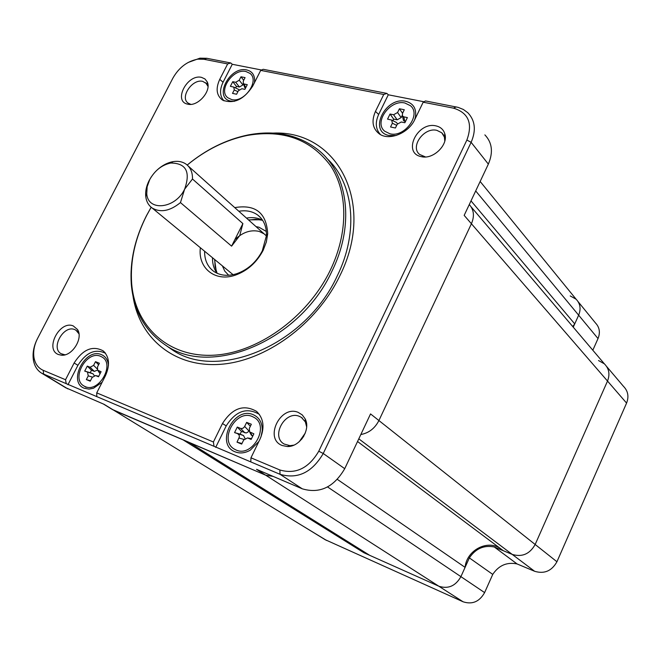 <?xml version="1.0" encoding="UTF-8"?>
<svg xmlns="http://www.w3.org/2000/svg" width="661" height="661" viewBox="0 0 661 661"><rect width="100%" height="100%" fill="white"/><g stroke="black" fill="none" stroke-linecap="round" stroke-linejoin="round"><path stroke-width="0.99" d="M364.657 552.166L363.914 552.745L183.13 439.904L113.832 410.274L298.483 523.363M112.155 409.39L265.722 475.209L273.125 476.391L265.722 475.209L189.525 442.639L369.755 555.356L438.821 586.216L463.088 601.783L325.088 539.64M327.575 486.959L460.907 576.648C455.569 586.051 448.208 589.24 438.821 586.216C448.208 589.24 455.569 586.051 460.907 576.648L465.088 567.369C466.468 550.737 486.62 539.525 499.947 548.192M357.535 441.515L503.335 550.729L512.234 554.414L534.617 571.278L517.059 563.932L494.312 546.994L512.234 554.414C522.132 557.347 529.775 554.042 535.162 544.49L607.517 381.058L535.162 544.49C529.775 554.042 522.132 557.347 512.234 554.414L358.799 438.838M598.527 360.542L604.377 363.839C609.078 368.607 610.128 374.341 607.517 381.058L626.578 403.094L556.934 561.751C551.737 571.013 544.3 574.186 534.617 571.278M572.699 326.526L574.74 323.89L578.656 315.19L598.023 338.564L592.818 350.223M480.159 181.486L576.111 299.218C580.308 303.622 581.159 308.951 578.656 315.19C581.159 308.951 580.308 303.622 576.111 299.218L570.212 295.921M556.934 561.751L378.91 420.545L471.417 223.749L378.91 420.545C374.878 428.378 368.855 433.038 360.832 434.533C368.855 433.038 374.878 428.378 378.91 420.545L370.548 413.918L344.728 468.682C333.855 487.24 319.717 493.957 302.292 488.826L256.518 469.31L438.821 586.216L363.914 552.745M484.877 134.885C492.205 142.586 493.362 152.327 488.347 164.11L464.171 215.379L471.417 223.749C474.648 216.139 473.937 209.744 469.277 204.555C473.937 209.744 474.648 216.139 471.417 223.749L607.517 381.058C610.128 374.341 609.078 368.607 604.377 363.839L471.144 206.893M301.532 439.383L303.845 436.078L301.532 439.383M465.088 567.369L337.399 479.415M574.74 323.89L471.012 200.886M65.489 387.619L104.091 404.317L325.559 539.93M37.454 338.68C33.736 346.025 32.381 353.156 33.405 360.063C34.488 366.169 37.33 370.606 41.949 373.358L280.033 474.309C297.673 479.432 312.075 472.491 323.246 453.504L471.128 142.33C476.292 130.308 475.176 120.426 467.773 112.684L463.361 109.47L458.106 107.363L425.527 100.943L423.18 102.207L414.802 119.501C408.605 133.233 389.205 141.041 379.431 133.976C372.556 128.664 371.226 121.145 375.456 111.403L383.744 94.49L260.707 70.388L263.194 69.298L386.883 93.408L388.288 94.787L423.998 101.769M423.18 102.207L453.487 108.148C468.484 112.783 472.945 123.417 466.873 140.049L318.776 451.207C308.72 468.294 295.756 474.557 279.867 469.979L280.033 474.309L302.292 488.826M227.665 63.919L219.749 79.345L223.054 82.237L232.267 64.282L230.805 62.977L227.665 63.919L203.993 59.283L197.796 59.151C187.278 61.184 178.991 67.48 172.934 78.056L37.636 338.325C34.273 344.959 33.058 351.388 33.984 357.609L33.405 360.063M219.749 79.345C215.519 88.615 216.453 95.531 222.559 100.108C233.771 104.298 243.818 99.637 252.7 86.128L260.707 70.388M250.783 461.923L250.957 457.809L279.867 469.979M250.957 457.809L260.112 438.904C264.879 427.551 263.706 418.388 256.6 411.406C243.719 404.02 232.341 408.068 222.46 423.536L213.412 441.994L214.015 446.349M33.984 357.609C35.107 363.823 38.181 368.061 43.205 370.325L65.538 379.728L74.115 363.013C82.922 349.314 92.614 345.265 103.199 350.875C109.412 356.833 110.147 365.136 105.421 375.787L96.737 392.865L213.412 441.994M298.21 412.39L302.259 414.91L305.142 418.834C311.075 429.633 299.714 447.233 287.246 446.514L282.264 445.531C263.772 438.863 280.371 404.598 298.21 412.39M187.707 104.149C172.893 101.472 187.278 73.726 201.522 77.378L204.943 78.94L207.199 81.865C211.908 90.805 197.755 107.024 187.757 104.157L187.707 104.149M73.264 325.939C59.705 319.916 44.337 349.545 58.498 354.544L61.349 355.188C72.107 356.543 83.592 338.192 77.469 329.484L73.264 325.939M421.239 156.624L421.321 156.64C433.145 159.871 448.695 144.701 444.779 133.696C443.432 129.531 440.507 126.929 436.02 125.896C417.463 121.252 402.062 153.046 421.239 156.624M273.076 133.101C336.837 130.068 376.745 202.712 339.721 276.025C316.33 324.658 265.011 361.641 219.402 364.393C173.678 367.293 139.405 337.953 133.084 296.582M444.803 141.008L444.407 137.067L441.755 132.778L436.88 130.349C424.007 126.953 409.812 146.75 419.611 154.443L425.477 156.946M293.848 445.142L290.014 445.671L284.114 444.018C270.423 436.467 285.122 410.002 299.408 416.372L301.358 417.364L305.365 421.925L306.654 426.874M305.283 433.071L299.193 441.763M190.806 104.355L188.038 103.05C179.685 97.291 192.376 78.576 202.72 81.369L206.629 83.666M208 86.384L205.72 82.765M76.354 330.459L74.751 329.591C63.712 324.584 50.368 348.124 61.126 353.693L64.53 354.709L61.349 355.188M75.899 330.153L78.956 333.805M65.307 354.726L64.53 354.709M65.538 379.728L66.24 383.768M67.943 384.76L77.915 365.302C86.145 352.371 95.349 348.38 105.529 353.313M96.803 396.716L96.737 392.865M259.476 414.554L259.104 414.232C246.685 407.102 235.729 410.985 226.219 425.874L215.701 447.365M260.955 437.012L262.235 430.865C262.442 422.9 259.426 417.504 253.196 414.678C233.754 405.937 214.941 444.283 235.109 451.835C239.91 453.719 244.95 453.182 250.23 450.215L258.856 441.49M262.566 220.212C257.815 217.775 252.452 217.064 246.47 218.089M217.031 273.249C213.908 268.936 212.396 263.764 212.487 257.724M238.836 211.264C246.206 210.008 252.527 211.297 257.798 215.114C263.822 219.857 266.697 226.731 266.416 235.754L262.277 250.916C256.385 262.087 247.9 269.671 236.828 273.671C227.905 276.438 220.245 275.687 213.842 271.431C207.604 266.829 204.522 260.095 204.588 251.221M234.754 207.612C255.452 204.142 266.441 212.825 267.705 233.68L266.35 241.967L263.177 250.263C256.724 262.491 247.445 270.787 235.333 275.158C215.089 282.297 197.672 267.994 200.374 247.743M187.22 165.052C205.811 149.783 225.781 139.917 247.131 135.472C283.057 129.184 310.901 139.306 330.649 165.837C347.983 192.054 348.463 232.68 330.244 270.308C307.117 318.272 255.807 354.213 211.338 355.296C166.746 356.576 134.91 325.319 131.655 283.429C130.085 260.888 135.084 238.224 146.659 215.436L151.171 207.265M247.131 135.472L247.892 134.993C275.29 129.763 298.755 134.761 318.272 149.997C347.983 173.537 355.139 224.426 331.946 271.2C300.061 340.886 211.239 377.638 165.837 345.315C145.222 331.492 133.704 311.174 131.308 284.37C129.721 261.607 134.77 238.72 146.453 215.717L151.146 207.24M247.892 134.993C226.244 139.512 206.009 149.518 187.195 165.035M165.837 345.315L171.761 349.487C217.114 381.761 305.539 345.339 337.193 276.025C359.237 231.383 353.668 182.659 326.666 158.202M171.761 349.487L165.952 345.389M254.419 82.757L254.642 80.675C254.617 74.809 251.981 71.231 246.727 69.95C229.706 65.778 213.148 98.018 230.821 101.108L234.308 101.364M232.267 64.282L261.574 70.008M223.054 82.237C219.419 89.962 219.741 96.176 224.013 100.869M230.805 62.977L206.819 58.3L199.944 58.168L188.112 62.481M380.513 134.621C375.63 129.316 375.01 122.599 378.654 114.469L388.288 94.787M386.883 93.408L383.744 94.49M396.154 135.488L389.081 135.488C368.037 131.729 385.371 96.399 405.722 101.298C413.422 103.364 416.653 108.635 415.422 117.113L414.587 119.938M102.133 382.256L93.457 388.255L89.012 389.106L84.269 388.255C67.439 382.041 85.294 347.289 101.43 354.635C105.43 356.353 107.751 359.741 108.396 364.814L108.454 365.525M248.676 220.055L255.782 219.303L262.615 220.287M214.759 259.591L215.114 266.796L217.114 273.282M261.657 219.758L248.462 219.865M214.536 259.409L216.444 272.415M248.082 217.849L246.636 218.229M212.644 257.856L212.495 259.319M192.483 179.007L242.884 223.592L239.745 235.589L231.59 246.148L180.453 202.596L184.634 189.178C190.732 171.86 186.096 163.143 170.728 163.027C161.838 164.961 154.839 170.472 149.75 179.544L147.139 186.766L146.759 193.747C147.866 211.793 175.413 208.843 184.634 189.178L192.483 179.007C192.64 172.496 190.566 167.597 186.278 164.292C182.643 161.705 178.255 160.821 173.091 161.639C167.464 162.656 162.185 165.407 157.244 169.894M151.295 176.867L149.179 180.453C146.354 186.03 145.222 191.434 145.775 196.648C146.411 201.622 148.535 205.406 152.154 208.017C160.565 212.892 170.001 211.082 180.453 202.596M242.884 223.592L231.59 246.148M494.312 546.994C483.943 544.945 475.623 548.58 469.351 557.901L460.907 576.648L484.612 592.603C479.465 601.717 472.285 604.774 463.088 601.783M484.612 592.603L492.742 574.401C498.807 565.37 506.913 561.883 517.059 563.932M606.649 366.525L623.414 386.272C628.041 390.965 629.09 396.567 626.578 403.094M578.119 301.68L595.445 322.94C599.577 327.286 600.436 332.491 598.023 338.564M573.252 327.178L578.656 315.19L475.697 190.946M326.633 540.475L298.954 523.652M492.742 574.401L469.351 557.901M245.933 71.504C233.143 68.207 217.742 90.574 227.871 97.787L231.623 99.547C244.281 103.116 260.004 80.659 249.965 73.388L245.933 71.504M244.256 84.038L243.256 83.418L243.322 81.039L245.074 77.61L240.984 76.783L239.241 80.204L235.729 82.286L232.755 81.675L230.375 86.327L233.779 87.087L234.267 89.946L232.507 93.383L236.588 94.25L238.348 90.805L241.868 88.723L244.884 89.359L247.28 84.658L244.256 84.038L245.661 87.839M243.446 83.914L242.918 84.947L239.422 87.012L236.44 86.393L235.63 87.979M232.755 81.675L236.44 86.393M245.462 88.235L244.57 86.946M238.257 89.293L239.117 89.739M240.984 76.783L243.702 80.295M404.896 103C390.064 99.257 373.448 122.45 384.71 131.217L389.916 133.778C404.565 137.835 421.586 114.601 410.473 105.735L404.896 103M403.772 116.84L402.409 115.923L402.466 113.51L404.292 109.743L399.418 108.759L397.583 112.51L393.592 114.75L390.04 114.023L387.553 119.12L391.692 120.062L392.378 123.202L390.544 126.97L395.41 128.003L397.253 124.227L401.268 121.988L404.871 122.739L407.374 117.584L403.772 116.84L404.846 121.417L403.491 120.5L403.202 119.277M402.21 115.452L401.161 117.6L397.178 119.823L393.625 119.087L392.857 120.666M390.04 114.023L393.625 119.087M405.449 121.541L404.846 121.417M396.377 122.442L397.517 123.747M399.418 108.759L402.582 113.271M100.579 356.312C86.731 349.909 70.479 379.1 84.087 386.049L85.129 386.569C98.853 393.303 115.427 363.988 101.926 356.973L100.579 356.312M87.541 372.275L88.243 375.878L86.351 379.579L90.227 381.19L92.127 377.472L95.531 375.555L98.506 376.77L101.092 371.705L97.638 370.177L97.498 366.938L99.39 363.236L95.498 361.674L93.614 365.368L90.111 367.243L87.285 366.095L84.715 371.11L93.077 373.853L94.209 375.564M97.522 370.044L94.333 371.399L91.499 370.243L90.243 372.697L93.077 373.853M87.285 366.095L91.499 370.243M100.075 373.696L99.456 372.887M95.498 361.674L98.605 364.756M86.351 379.579L90.458 380.736M84.715 371.11L90.243 372.697M252.295 416.521C235.762 408.969 218.436 440.68 234.523 449.216L236.018 449.967C252.378 457.916 270.126 426.138 254.229 417.496L252.295 416.521M237.96 434.004L239.125 435.062L239.398 436.896L237.018 442.159L241.678 444.101L243.678 439.995L247.528 437.937L251.147 439.416L253.865 433.814L249.577 431.856L249.337 428.345L251.329 424.255L246.652 422.379L244.454 426.857L242.893 428.303L241.025 428.568L237.274 427.064L234.564 432.608L243.529 435.533L244.967 438.425M248.982 430.559L247.892 432.129L246.181 432.98L241.455 431.435L240.133 434.145L243.529 435.533M237.274 427.064L241.455 431.435M252.775 436.053L250.808 434.161M249.924 438.35L251.453 438.78M246.652 422.379L250.345 426.271M237.018 442.159L241.967 443.498M234.564 432.608L240.133 434.145M67.843 388.866L43.626 374.192L43.205 370.325M344.728 468.682L323.246 453.504L318.776 451.207M488.347 164.11L471.128 142.33L466.873 140.049M74.115 363.013L77.915 365.302M222.46 423.536L226.219 425.874M203.993 59.283L206.819 58.3M453.487 108.148L456.206 106.917M375.456 111.403L378.654 114.469M266.342 231.474L258.988 227.227L256.03 226.624M222.369 265.862L224.806 271.175L228.706 275.273M266.408 235.969L264.119 233.854L259.162 231.416C250.676 229.483 242.546 232.275 234.771 239.794M235.729 82.286L239.422 87.012M239.241 80.204L242.918 84.947M234.267 89.946L237.902 91.681M393.592 114.75L397.178 119.823M397.583 112.51L401.161 117.6M392.378 123.202L396.691 125.375M90.111 367.243L94.333 371.399M93.614 365.368L97.068 368.78M98.216 370.54L100.183 373.49M95.638 375.597L98.762 376.274L95.539 375.555M88.243 375.878L92.366 377.043M240.67 428.452L244.851 432.823M244.669 426.452L248.842 430.84M250.412 432.41L252.196 435.822M247.693 437.995L250.874 438.549M239.009 438.069L243.992 439.425M444.407 137.067L444.779 133.696M424.271 156.748L421.321 156.64M445.283 137.108L444.506 136.158M443.448 134.852L441.755 132.778M305.365 421.925L305.142 418.834M290.014 445.671L287.246 446.514M301.358 417.364L302.408 418.124M305.242 420.189L305.878 420.652M207.595 85.244L207.199 81.865M190.699 104.364L187.757 104.157M207.513 84.542L207.967 84.996M78.37 332.648L77.469 329.484M78.543 331.905L78.064 331.591M105.198 352.883L103.199 350.875M259.104 414.232L256.6 411.406M257.798 215.114L260.533 217.601M266.416 235.754L267.705 233.68M236.828 273.671L235.333 275.158M131.655 283.429L131.308 284.37M197.796 59.151L199.944 58.168M66.166 388.032L41.949 373.358M112.659 409.696L103.38 404.011M266.408 235.936L264.119 233.854M233.168 274.662L232.573 274.274M188.253 166.06L266.069 235.597M152.154 208.017L233.069 274.679M146.759 193.747L145.775 196.648M170.728 163.027L173.091 161.639M243.281 83.451L244.859 87.723M233.936 87.169L238.679 89.442M402.417 115.939L403.491 120.5M391.899 120.178L396.55 122.525M84.087 386.049L86.112 387.296M97.688 370.218L99.877 373.523M249.627 431.897L251.387 435.252M247.536 437.937L250.709 438.483"/></g></svg>

